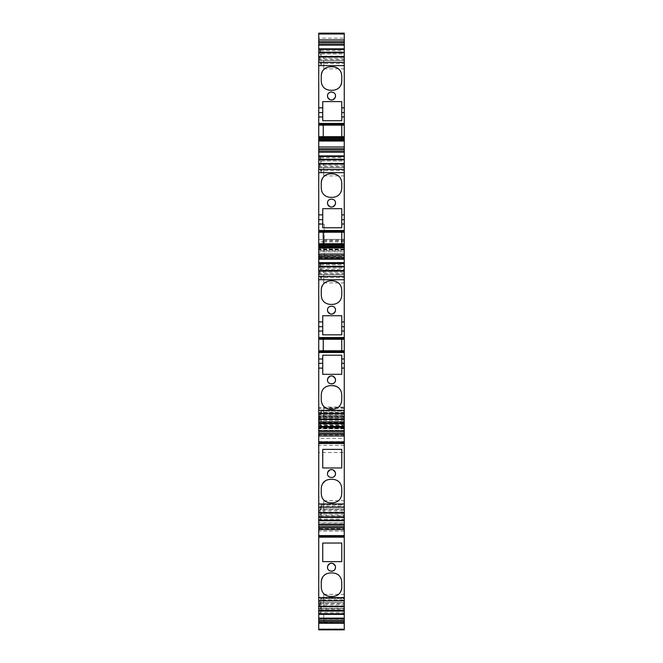 <?xml version="1.0" encoding="UTF-8"?>
<svg xmlns="http://www.w3.org/2000/svg" width="663" height="663" viewBox="0 0 663 663"><rect width="100%" height="100%" fill="white"/><g stroke="black" fill="none" stroke-linecap="round" stroke-linejoin="round"><path stroke-width="0.5" stroke-dasharray="3.31 2.49" d="M344.263 606.222L318.737 606.222L344.263 606.247L344.263 614.502L323.743 614.502L344.263 614.502L344.263 621.579L318.737 621.579M344.263 614.369L323.743 614.369L323.743 622.499L318.737 622.507M344.263 613.673L323.743 613.673L323.743 614.369M344.263 619.109L318.737 619.109L318.737 608.725L344.263 608.725L344.263 620.295M344.263 629.817L318.737 629.817M344.263 613.897L318.737 613.524M344.263 613.524L344.263 612.745L320.436 612.745L319.864 613.524L319.864 610.333L320.867 607.076L344.263 607.076L344.263 611.195L318.737 611.195L318.737 613.83M344.263 612.745L344.263 611.336L320.867 611.336L320.436 612.745M344.263 611.336L344.263 609.28L321.273 609.28L320.867 611.336M344.263 611.195L344.263 613.83M344.263 606.073L318.737 606.073L318.737 603.504L344.263 603.504L344.263 606.454L344.263 600.521L321.273 600.521L320.867 602.576L344.263 602.576M320.867 602.576L319.864 605.825L318.737 605.825L318.737 604.532L344.263 604.532M320.436 599.725L320.817 598.482L344.263 598.482L344.263 602.634L319.864 602.634L320.436 599.725L344.263 599.725M320.817 598.482L344.263 598.482L344.263 600.521M318.737 606.073L344.263 606.139M344.263 536.168L318.737 536.168M344.263 520.248L318.737 519.875M344.263 519.875L344.263 519.096L320.436 519.096L319.864 519.875L319.864 516.684L320.867 513.427L344.263 513.427L344.263 517.546L318.737 517.546L318.737 520.182M344.263 519.096L344.263 517.687L320.867 517.687L320.436 519.096M344.263 517.687L344.263 515.632L321.273 515.632L320.867 517.687M344.263 517.546L344.263 520.182M320.867 508.927L319.864 512.176L320.817 504.825L344.263 504.825L344.263 508.985L318.737 508.985L318.737 509.855L344.263 509.855L344.263 512.806L344.263 506.872L321.273 506.872L320.867 508.927L344.263 508.927M319.864 512.176L318.737 512.176L318.737 510.883L344.263 510.883M320.817 504.825L344.263 504.825L344.263 506.872M320.436 506.076L344.263 506.076M318.737 509.855L318.737 522.925L344.263 522.925L344.263 452.498L318.737 452.489L318.737 512.499L344.263 512.491L318.737 512.499M318.737 441.566L344.263 441.566L344.263 442.511L318.737 442.511M318.737 412.693L344.263 412.693L344.263 426.582L318.737 426.591L344.263 426.591L344.263 428.837L344.263 426.226L318.737 426.226M344.263 426.226L344.263 425.447L320.436 425.447L319.864 426.226L319.864 423.035L318.737 423.035L318.737 426.533L344.263 426.5L344.263 422.48L318.737 422.48M344.263 425.447L344.263 424.038L320.867 424.038L320.436 425.447M344.263 424.038L344.263 421.983L321.273 421.983L320.867 424.038M318.737 423.897L344.263 423.897L344.263 428.041L318.737 428.041M320.867 415.278L344.263 415.278L344.263 413.223L321.273 413.223L319.864 418.527L318.737 418.527L318.737 417.234L344.263 417.234L344.263 418.842L318.737 418.842L318.737 416.207L344.263 416.207L344.263 415.336L319.864 415.336L320.436 412.427L344.263 412.427L344.263 415.336M344.263 417.234L344.263 415.278M320.436 412.427L320.817 411.176L344.263 411.176L344.263 412.427M320.817 411.176L344.263 411.176L344.263 413.223M344.263 416.207L344.263 418.842M318.737 271.507L318.737 272.808L344.263 272.808L344.263 271.507L318.737 271.507L319.864 271.515L320.867 274.764L344.263 274.764L344.263 271.051M344.263 272.808L344.263 271.134L318.737 271.266L318.737 274.706L344.263 274.706L344.263 277.606L320.436 277.606L319.864 271.515M344.263 271.2L318.737 271.266M318.737 255.321L344.263 255.321L344.263 262.954L344.263 259.399L318.737 259.399L344.263 259.399L344.263 254.393L344.263 255.645L318.737 255.645L318.737 263.816L319.864 263.816L320.436 264.595L321.273 268.059L344.263 268.059L344.263 263.435M320.867 266.004L344.263 266.004M320.436 264.595L344.263 264.595M344.263 268.059L344.263 270.811L344.263 266.145L318.737 266.145L318.737 267.007L319.864 267.007L319.864 263.816L344.263 263.816L318.737 263.816L318.737 420.077M344.263 247.523L318.737 247.523M318.737 164.457L318.737 165.758L344.263 165.758L344.263 164.457L318.737 164.457L319.864 164.465L320.867 167.714L344.263 167.714L344.263 164.001M344.263 165.758L344.263 164.084L318.737 164.209L318.737 167.656L344.263 167.656L344.263 170.557L320.436 170.557L319.864 164.465M318.737 156.766L319.864 156.766L320.436 157.545L321.273 161.001L344.263 161.001L344.263 156.385M320.867 158.954L344.263 158.954M320.436 157.545L344.263 157.545M344.263 161.001L344.263 163.761L344.263 159.087L318.737 159.087L318.737 159.957L319.864 159.957L319.864 156.766L344.263 156.766M344.263 140.473L318.737 140.473M318.737 57.408L318.737 58.709L344.263 58.709L344.263 57.408L318.737 57.408L319.864 57.408L320.867 60.665L344.263 60.665L344.263 56.952M344.263 58.709L344.263 57.035L318.737 57.159L318.737 60.606L344.263 60.606L344.263 63.507L320.436 63.507L319.864 57.408M318.737 49.402L318.737 52.907L319.864 52.907L319.864 49.717L344.263 49.335M318.737 49.717L319.864 49.717L320.436 50.496L321.273 53.952L344.263 53.952L344.263 49.717M320.867 51.905L344.263 51.905M320.436 50.496L344.263 50.496M344.263 41.769L344.263 33.995M318.737 33.423L318.737 33.995M344.263 33.15L318.737 33.15M324.24 244.382L344.263 244.382L324.24 244.382L324.24 224.268L318.737 224.268L318.737 256.697L324.24 256.697L324.24 253.896L324.24 257.401L324.24 239.376L344.263 239.376L324.24 239.376L324.24 244.382L344.263 244.382L344.263 38.156L318.737 38.156L318.737 224.268M324.24 243.636L344.263 243.636L344.263 240.13L324.24 240.13M344.263 239.525L344.263 255.852L324.24 255.852M344.263 255.984L344.263 262.407L318.737 262.407L344.263 262.407M318.737 257.766L344.263 257.766L344.263 249.139L318.737 249.139M318.737 247.887L344.263 247.887L318.737 247.887M344.263 251.89L318.737 251.89L344.263 251.89M344.263 263.501L318.737 263.501M344.263 254.393L318.737 254.393L344.263 254.393L318.737 254.393L318.737 256.896L344.263 256.896M344.263 255.645L344.263 269.46L318.737 269.46M318.737 426.582L344.263 426.582L344.263 421.585L318.737 421.585L344.263 421.585L344.263 269.46M344.263 428.837L318.737 428.828L344.263 428.837M344.263 423.964L344.263 415.195L318.737 415.195L318.737 423.964L344.263 423.964M344.263 428.041L344.263 431.34L318.737 431.34L318.737 430.362L344.263 430.362M318.737 422.099L344.263 422.099L318.737 422.099M344.263 422.48L344.263 618.969L318.737 618.969L318.737 629.842M318.737 416.679L344.263 416.679L318.737 416.679L318.737 618.969M344.263 618.985L344.263 628.98L318.737 628.98M344.263 626.096L344.263 620.411L323.743 620.411M344.263 528.701L344.263 608.51L344.263 520.662L344.263 528.701L318.737 528.701M318.737 608.51L344.263 608.51L318.737 608.493L318.737 523.165L344.263 523.165M344.263 441.351L344.263 438.318L318.737 438.318M318.737 430.453L344.263 430.453L344.263 438.127M344.263 452.489L344.263 431.389M344.263 432.864L318.737 432.864L318.737 452.489M344.263 410.314L344.263 413.322C344.263 421.395 344.263 421.395 344.263 413.322C344.263 421.395 344.263 421.395 344.263 413.322L344.263 407.065L323.743 407.065L323.743 419.58L323.743 407.065M344.263 62.612C344.263 70.684 344.263 70.684 344.263 62.612C344.263 70.684 344.263 70.684 344.263 62.612C344.263 54.54 344.263 54.54 344.263 62.612C344.263 54.54 344.263 54.54 344.263 62.612M323.743 62.612C323.743 70.684 323.743 70.684 323.743 62.612C323.743 70.684 323.743 70.684 323.743 62.612C323.743 54.54 323.743 54.54 323.743 62.612C323.743 54.54 323.743 54.54 323.743 62.612M323.743 606.877L323.743 600.62L323.743 606.877L344.263 606.877L344.263 600.62L344.263 606.454M344.263 600.62C344.263 592.556 344.263 592.556 344.263 600.62C344.263 592.556 344.263 592.556 344.263 600.62M323.743 600.62L323.743 594.363L323.743 600.62M344.263 169.662C344.263 177.734 344.263 177.734 344.263 169.662C344.263 177.734 344.263 177.734 344.263 169.662L344.263 163.405L344.263 169.662M323.743 169.662C323.743 177.734 323.743 177.734 323.743 169.662C323.743 177.734 323.743 177.734 323.743 169.662C323.743 161.598 323.743 161.598 323.743 169.662C323.743 161.598 323.743 161.598 323.743 169.662M323.743 513.228L323.743 506.971L323.743 513.228L344.263 513.228L344.263 506.971L344.263 512.806M344.263 506.971C344.263 498.899 344.263 498.899 344.263 506.971C344.263 498.899 344.263 498.899 344.263 506.971M323.743 506.971L323.743 500.714L323.743 506.971M323.743 282.968L344.263 282.968L344.263 279.728M323.743 276.72C323.743 284.783 323.743 284.783 323.743 276.72C323.743 284.783 323.743 284.783 323.743 276.72C323.743 268.648 323.743 268.648 323.743 276.72C323.743 268.648 323.743 268.648 323.743 276.72M344.263 276.72C344.263 268.648 344.263 268.648 344.263 276.72C344.263 268.648 344.263 268.648 344.263 276.72M321.24 581.957L321.24 587.468A9.009 9.009 0 0 0 325.483 595.117M337.384 574.233A9.009 9.009 0 0 0 332.751 572.948L330.249 572.948A9.009 9.009 0 0 0 325.914 574.059M341.76 587.468L341.76 581.957A9.009 9.009 0 0 0 337.508 574.307M322.549 483.625L321.24 488.308L321.24 493.819A9.009 9.009 0 0 0 322.152 497.78M337.392 480.584A9.009 9.009 0 0 0 332.751 479.299L330.249 479.299L325.55 480.625M340.467 498.468A9.009 9.009 0 0 0 341.76 493.819L341.76 488.308A9.009 9.009 0 0 0 337.492 480.65M322.541 389.993A9.009 9.009 0 0 0 321.24 394.659L321.24 400.17A9.009 9.009 0 0 0 322.351 404.505M332.751 385.651L330.249 385.651A9.009 9.009 0 0 0 326.287 386.57M322.74 334.832L341.76 334.832L341.76 315.721M340.467 300.032A9.009 9.009 0 0 0 341.76 295.383L341.76 289.864A9.009 9.009 0 0 0 337.5 282.214M322.74 227.782L341.76 227.782L341.76 208.671M340.467 192.983A9.009 9.009 0 0 0 341.76 188.333L341.76 182.814A9.009 9.009 0 0 0 337.5 175.165M322.74 101.613L322.74 120.732L341.76 120.732L341.76 101.613M341.76 81.284L341.76 75.764A9.009 9.009 0 0 0 340.649 71.43M324.24 224.268L324.24 256.697M325.624 595.2A9.009 9.009 0 0 0 330.249 596.476M332.751 596.476A9.009 9.009 0 0 0 337.086 595.366M322.351 498.153A9.009 9.009 0 0 0 325.541 501.501M325.574 501.518A9.009 9.009 0 0 0 330.249 502.827M332.751 502.827A9.009 9.009 0 0 0 340.417 498.559M332.751 409.179A9.009 9.009 0 0 0 340.426 404.886M340.459 404.836A9.009 9.009 0 0 0 341.76 400.17L341.76 394.659A9.009 9.009 0 0 0 340.649 390.325M325.914 386.761A9.009 9.009 0 0 0 322.574 389.943M321.24 289.872L321.24 295.383A9.009 9.009 0 0 0 322.152 299.336M322.351 299.717A9.009 9.009 0 0 0 325.475 303.016M325.641 303.124A9.009 9.009 0 0 0 330.249 304.392L332.751 304.392A9.009 9.009 0 0 0 340.417 300.115M337.384 282.148A9.009 9.009 0 0 0 332.751 280.863M330.249 280.863A9.009 9.009 0 0 0 325.914 281.974M321.24 182.822L321.24 188.325A9.009 9.009 0 0 0 322.152 192.287M322.351 192.668A9.009 9.009 0 0 0 325.533 195.999M325.583 196.041A9.009 9.009 0 0 0 330.249 197.342L332.751 197.342A9.009 9.009 0 0 0 340.409 193.074M337.392 175.098A9.009 9.009 0 0 0 332.751 173.814M330.249 173.814A9.009 9.009 0 0 0 326.287 174.725M321.24 75.773L321.24 81.276A9.009 9.009 0 0 0 322.152 85.237M322.351 85.61A9.009 9.009 0 0 0 325.492 88.933M325.624 89.008A9.009 9.009 0 0 0 330.249 90.284L332.751 90.284A9.009 9.009 0 0 0 337.086 89.173M330.249 66.764A9.009 9.009 0 0 0 325.914 67.875M328.657 564.412A4.003 4.003 0 0 0 328.26 564.876M327.497 567.238A4.003 4.003 0 0 0 331.401 571.241M334.318 564.395A4.003 4.003 0 0 0 333.854 563.998M327.497 473.589A4.003 4.003 0 0 0 333.307 477.161M334.318 470.747A4.003 4.003 0 0 0 333.854 470.349M328.657 470.763A4.003 4.003 0 0 0 328.26 471.227M341.76 355.211L322.74 355.211L322.74 374.322L341.76 374.322M328.657 377.114A4.003 4.003 0 0 0 328.26 377.579M327.497 379.94A4.003 4.003 0 0 0 331.401 383.943M334.318 377.098A4.003 4.003 0 0 0 333.854 376.7M323.237 339.265L323.237 350.777L341.76 350.777L341.76 339.265M334.343 312.919A4.003 4.003 0 0 0 334.74 312.464M335.503 310.102A4.003 4.003 0 0 0 329.702 306.521M329.635 306.563A4.003 4.003 0 0 0 327.497 310.102M328.682 312.944A4.003 4.003 0 0 0 329.146 313.342M323.237 232.216L323.237 243.727L341.76 243.727L341.76 232.216M334.343 205.87A4.003 4.003 0 0 0 334.74 205.406M335.503 203.052A4.003 4.003 0 0 0 329.71 199.472M329.627 199.513A4.003 4.003 0 0 0 327.497 203.052M328.682 205.895A4.003 4.003 0 0 0 329.146 206.292M323.237 125.158L323.237 136.677L341.76 136.677L341.76 125.158L323.237 125.158M334.343 98.82A4.003 4.003 0 0 0 334.74 98.356M335.503 96.002A4.003 4.003 0 0 0 331.599 92M328.682 98.845A4.003 4.003 0 0 0 329.146 99.235M341.76 449.381L341.76 467.97L322.74 467.97L322.74 449.381M341.76 543.03L322.74 543.03L322.74 561.619L341.76 561.619L341.76 543.03M318.737 613.673L323.743 613.673L323.743 622.582L344.263 622.499L323.743 622.507M319.864 52.907L321.273 56.703L321.273 53.952M320.436 63.507L321.273 64.759L320.867 60.665M319.864 159.957L321.273 163.761L321.273 161.001M320.436 170.557L321.273 171.808L320.867 167.714M319.864 267.007L321.273 270.811L321.273 268.059M320.436 277.606L321.273 278.858L320.867 274.764M319.864 418.527L319.864 415.336L318.737 415.336L318.737 416.207M321.273 413.223L321.273 411.176M321.273 421.983L321.273 419.231L319.864 423.035M321.273 506.872L321.273 504.825M321.273 515.632L321.273 512.88L320.867 513.427M319.864 516.684L318.737 516.684L318.737 517.546M319.864 605.825L319.864 602.634L318.737 602.634L318.737 603.504M321.273 600.521L321.273 598.482M321.273 609.28L321.273 606.529L320.867 607.076M319.864 610.333L318.737 610.333L318.737 611.195M318.737 443.116L344.263 443.116L344.263 520.438L318.737 520.438M344.263 430.809L318.737 430.809L318.737 431.34M344.263 427.585L318.737 427.585L344.263 427.834M344.263 422.116L318.737 422.116L318.737 425.919L344.263 425.919M344.263 249.064L318.737 249.064L318.737 250.722L344.263 250.722L344.263 248.095M324.24 257.401L344.263 257.401L324.24 257.401L344.263 257.401L344.263 256.1L324.24 256.1M344.263 256.979L344.263 255.852M318.737 41.769L318.737 42.888L344.263 42.888M344.263 53.952L344.263 56.703L321.273 56.703M344.263 56.703L344.263 56.156L320.867 56.156M344.263 56.156L344.263 52.037L318.737 52.037M344.263 52.037L344.263 49.468L318.737 49.468M344.263 60.665L344.263 63.507M321.273 62.712L344.263 62.712M321.273 64.759L320.817 64.759M318.737 59.736L344.263 59.736L344.263 57.159M344.263 60.606L344.263 59.736M344.263 163.761L321.273 163.761M344.263 163.206L320.867 163.206M344.263 159.087L344.263 156.518L318.737 156.518L318.737 159.087M344.263 167.714L344.263 170.557M321.273 169.761L344.263 169.761M321.273 171.808L320.817 171.808M318.737 166.786L344.263 166.786L344.263 164.209M344.263 167.656L344.263 166.786M344.263 270.811L321.273 270.811M344.263 270.264L320.867 270.264M344.263 266.145L344.263 263.567L318.737 263.567L318.737 266.145M344.263 274.764L344.263 277.606M321.273 276.819L344.263 276.819M321.273 278.858L320.817 278.858M318.737 273.836L344.263 273.836L344.263 271.266M344.263 274.706L344.263 273.836M320.867 419.778L344.263 419.778L344.263 419.231L344.263 421.983M344.263 423.897L344.263 419.778M321.273 419.231L344.263 419.231M344.263 509.855L344.263 508.985M344.263 513.427L344.263 515.632M321.273 512.88L344.263 512.88M344.263 603.504L344.263 602.634M344.263 607.076L344.263 609.28M321.273 606.529L344.263 606.529M344.263 629.419L344.263 620.402L318.737 620.402M318.737 629.419L318.737 620.452M344.263 629.842L344.263 628.98M318.737 622.342L344.263 622.507M344.263 613.772L318.737 613.772M344.263 605.833L318.737 605.833M344.263 520.124L318.737 520.124M344.263 512.424L318.737 512.424M344.263 512.184L318.737 512.184M344.263 426.475L318.737 426.475M344.263 418.776L318.737 418.776M344.263 418.527L318.737 418.527M344.263 164.151L318.737 164.151M344.263 57.101L318.737 57.101M344.263 34.203L318.737 34.203M344.263 34.078L318.737 34.078M344.263 241.879L324.24 241.879M344.263 240.926L324.24 240.926M344.263 250.092L318.737 250.092M344.263 249.619L318.737 249.619M344.263 262.697L318.737 262.697M344.263 262.523L318.737 262.523M344.263 270.753L318.737 270.753M344.263 407.687L318.737 407.687M344.263 408.333L318.737 408.333M344.263 413.298L318.737 413.298M344.263 414.599L318.737 414.599M344.263 427.527L318.737 427.527M344.263 413.024L318.737 413.024M344.263 421.709L318.737 421.709M344.263 428.323L318.737 428.323M344.263 420.524L318.737 420.524M344.263 417.607L318.737 417.607M344.263 416.961L318.737 416.961M344.263 424.676L318.737 424.676M344.263 434.953L318.737 434.953M344.263 520.679L318.737 520.679L344.263 520.662M344.263 600.438L318.737 600.438M344.263 598.067L318.737 598.067M344.263 606.007L318.737 606.007M344.263 514.869L318.737 514.869M344.263 436.279L318.737 436.279M344.263 442.95L318.737 442.95M344.263 445.337L318.737 445.337M324.24 241.846L318.737 241.846M344.263 531.08L318.737 531.08M318.737 239.459L324.24 239.459M324.24 231.594L318.737 231.594M344.263 419.696L318.737 419.696M344.263 621.612L318.737 621.612M344.263 606.206L318.737 606.206M344.263 512.557L318.737 512.557M344.263 418.908L318.737 418.908M344.263 271.134L318.737 271.134M344.263 164.084L318.737 164.084M344.263 57.035L318.737 57.035M344.263 253.896L324.24 253.896M344.263 263.808L318.737 263.808M344.263 522.941L318.737 522.941M323.743 419.58L344.263 419.58M323.743 68.869L344.263 68.869M323.743 56.355L344.263 56.355M323.743 594.363L344.263 594.363M323.743 175.919L344.263 175.919M323.743 163.405L344.263 163.405M323.743 500.714L344.263 500.714M323.743 270.463L344.263 270.463M344.263 622.582L323.743 622.582"/><path stroke-width="0.99" d="M344.263 629.85L318.737 629.85L344.263 629.85L344.263 626.096M318.737 629.85L318.737 608.725M344.263 608.725L344.263 606.222M318.737 610.333L318.737 614.386L344.263 614.386L344.263 621.612L344.263 620.295L318.737 620.295L318.737 621.612L318.737 619.109M318.737 621.579L344.263 621.579L344.263 629.817L318.737 629.817L318.737 620.452M344.263 618.687L318.737 618.687L318.737 620.295M318.737 618.687L318.737 614.386M344.263 614.386L344.263 613.83L318.737 613.897M344.263 610.996L318.737 610.996L318.737 613.83L344.263 613.83L344.263 537.163L318.737 537.163L318.737 606.454L344.263 606.454L344.263 606.877M318.737 610.996L318.737 606.695L344.263 606.695M344.263 606.289L318.737 606.289L318.737 605.833L318.737 606.695M318.737 604.532L318.737 606.139M331.5 563.235L332.975 563.517L335.221 565.763L335.503 567.238C335.751 572.401 327.249 572.401 327.497 567.238L327.779 565.763L330.025 563.517L331.5 563.235M325.914 574.059A9.009 9.009 0 0 0 321.24 581.957L321.24 587.468C321.77 592.937 324.779 595.938 330.249 596.476L332.751 596.476L330.249 596.476M321.24 581.957C321.77 576.487 324.779 573.487 330.249 572.948L332.751 572.948C338.221 573.487 341.221 576.487 341.76 581.957L341.76 587.468C341.221 592.937 338.221 595.946 332.751 596.476M341.76 543.03L341.76 561.619L322.74 561.619L322.74 543.03L341.76 543.03M318.737 537.163L318.737 536.168L344.263 536.168L344.263 537.163M344.263 536.168L344.263 526.646L318.737 526.646L318.737 536.168M344.263 526.646L344.263 520.737L318.737 520.737L318.737 526.646M344.263 520.737L344.263 520.182L318.737 520.248M318.737 516.684L318.737 520.737M344.263 517.347L318.737 517.347L318.737 520.182L344.263 520.182L344.263 443.514L318.737 443.514L318.737 513.046L344.263 513.046M318.737 517.347L318.737 513.046M318.737 510.883L318.737 512.491M331.5 469.578L332.975 469.86L335.221 472.114L335.503 473.589C335.751 478.752 327.249 478.752 327.497 473.589L327.779 472.114L330.025 469.86L331.5 469.578M332.751 502.827C338.221 502.297 341.221 499.289 341.76 493.819L341.76 488.308C341.221 482.838 338.221 479.83 332.751 479.299L330.249 479.299C324.779 479.838 321.77 482.838 321.24 488.308L321.24 493.819C321.77 499.289 324.779 502.289 330.249 502.827L332.751 502.827L330.249 502.827M341.76 449.381L341.76 467.97L322.74 467.97L322.74 449.381L341.76 449.381L322.74 449.381M318.737 443.514L318.737 442.511L344.263 442.511L344.263 443.514M344.263 443.116L344.263 432.997L318.737 432.997L318.737 442.511M344.263 432.997L344.263 427.088L318.737 427.088L318.737 432.997M344.263 427.088L344.263 426.533L318.737 426.533L318.737 427.585M318.737 423.035L318.737 427.088M344.263 423.69L318.737 423.69L318.737 426.533L344.263 426.533L344.263 339.265L341.76 339.265L341.76 350.777L344.263 350.777M318.737 423.69L318.737 419.397L344.263 419.397M344.263 419.157L318.737 419.157L318.737 418.527L318.737 419.397M318.737 417.234L318.737 418.842M344.263 418.991L318.737 418.991L318.737 368.098L322.74 368.098L322.74 355.211L341.76 355.211L341.76 368.098L344.263 368.098M341.76 368.098L341.76 374.322L322.74 374.322L322.74 368.098M331.5 375.929L332.975 376.211L335.221 378.465L335.503 379.94C335.751 385.104 327.249 385.104 327.497 379.94L327.779 378.465L330.025 376.211L331.5 375.929A4.003 4.003 0 0 0 330.033 376.211M340.649 390.325A9.009 9.009 0 0 0 332.751 385.651L330.249 385.651C324.779 386.181 321.77 389.189 321.24 394.659L321.24 400.17C321.77 405.64 324.779 408.64 330.249 409.179L332.751 409.179L330.249 409.179A9.009 9.009 0 0 1 322.351 404.505M332.751 385.651C338.221 386.181 341.221 389.189 341.76 394.659L341.76 400.17C341.221 405.64 338.221 408.64 332.751 409.179M344.263 352.501L318.737 352.501L318.737 358.998L322.74 358.998M318.737 352.501L318.737 350.777L323.237 350.777L323.237 339.265L341.76 339.265L318.737 339.265L318.737 321.936L322.74 321.936L322.74 315.721L341.76 315.721L322.74 315.721L322.74 334.832L341.76 334.832L341.76 315.721M341.76 350.777L323.237 350.777M344.263 339.265L344.263 321.936L341.76 321.936M322.74 334.832L322.74 321.936M344.263 321.936L344.263 270.645L318.737 270.645L318.737 271.515L318.737 270.885L344.263 270.885M318.737 321.936L318.737 271.051L344.263 271.051L344.263 271.507M331.5 314.105L330.025 313.823L327.779 311.577L327.497 310.102C327.249 304.939 335.751 304.939 335.503 310.102L335.221 311.577L332.975 313.823L331.5 314.105M321.24 289.872C321.77 284.402 324.779 281.394 330.249 280.863L332.751 280.863C338.221 281.394 341.221 284.402 341.76 289.864L341.76 295.383C341.221 300.853 338.221 303.853 332.751 304.392L330.249 304.392C324.779 303.853 321.77 300.853 321.24 295.383L321.24 289.872A9.009 9.009 0 0 1 325.914 281.974M318.737 271.2L318.737 272.808M344.263 270.645L344.263 263.567M344.263 266.882L318.737 266.882L318.737 270.645M318.737 266.882L318.737 263.567M318.737 263.435L344.263 263.435L344.263 247.523L318.737 247.523L318.737 257.045L344.263 257.401M344.263 259.192L318.737 259.192L318.737 262.954L344.263 262.954L344.263 263.501L318.737 263.509L318.737 256.896M318.737 262.954L318.737 267.007M318.737 259.192L318.737 257.045M344.263 244.382L344.263 232.216L341.76 232.216L341.76 243.727L344.263 243.727L344.263 247.523M344.263 245.451L318.737 245.451L318.737 247.523M318.737 245.451L318.737 243.727L323.237 243.727L323.237 232.216L341.76 232.216L318.737 232.216L318.737 214.887L322.74 214.887L322.74 208.671L341.76 208.671L322.74 208.671L322.74 227.782L322.74 214.887M341.76 243.727L323.237 243.727M344.263 232.216L344.263 214.887L341.76 214.887L341.76 227.782L322.74 227.782M341.76 214.887L341.76 208.671M344.263 214.887L344.263 163.595L318.737 163.595L318.737 164.465L318.737 163.836L344.263 163.836M318.737 214.887L318.737 164.001L344.263 164.001L344.263 164.457M331.5 207.055L330.025 206.773L327.779 204.527L327.497 203.052C327.249 197.889 335.751 197.889 335.503 203.052L335.221 204.527L332.975 206.773L331.5 207.055M321.24 182.822C321.77 177.352 324.779 174.344 330.249 173.814L332.751 173.814C338.221 174.344 341.221 177.344 341.76 182.814L341.76 188.333C341.221 193.803 338.221 196.803 332.751 197.342L330.249 197.342C324.779 196.803 321.77 193.803 321.24 188.325L321.24 182.822A9.009 9.009 0 0 1 326.287 174.725M318.737 164.209L318.737 165.758M344.263 163.595L344.263 156.518M344.263 159.833L318.737 159.833L318.737 163.595M318.737 159.833L318.737 156.518M318.737 156.385L344.263 156.385L344.263 140.473L318.737 140.473L318.737 149.987L344.263 149.987M344.263 152.134L318.737 152.134L318.737 155.896L344.263 155.896M318.737 155.896L318.737 159.957M318.737 152.134L318.737 149.987M344.263 136.677L344.263 125.158L341.76 125.158L341.76 136.677L344.263 136.677L344.263 140.473M344.263 138.401L318.737 138.401L318.737 140.473M318.737 138.401L318.737 136.677L323.237 136.677L323.237 125.158L341.76 125.158M341.76 136.677L323.237 136.677M344.263 125.158L344.263 107.837L341.76 107.837L341.76 120.732L322.74 120.732L322.74 101.613L341.76 101.613L322.74 101.613M318.737 136.677L318.737 107.837L322.74 107.837M318.737 125.158L323.237 125.158M341.76 107.837L341.76 101.613M344.263 107.837L344.263 56.546L318.737 56.546L318.737 57.408L318.737 56.778L344.263 56.778M318.737 107.837L318.737 56.952L344.263 56.952L344.263 57.408M331.5 100.005L330.025 99.723L327.779 97.478L327.497 96.002C327.249 90.831 335.751 90.831 335.503 96.002L335.221 97.478L332.975 99.723L331.5 100.005M321.24 75.773C321.77 70.295 324.779 67.294 330.249 66.764L332.751 66.764C338.221 67.294 341.221 70.295 341.76 75.764L341.76 81.284C341.221 86.754 338.221 89.754 332.751 90.284L330.249 90.284C324.779 89.754 321.77 86.754 321.24 81.276L321.24 75.773A9.009 9.009 0 0 1 325.914 67.875M318.737 57.159L318.737 58.709M344.263 56.546L344.263 49.468M344.263 52.783L318.737 52.783L318.737 56.546M318.737 52.783L318.737 49.335L344.263 49.402M318.737 49.335L344.263 49.335L344.263 33.15L318.737 33.15L318.737 38.156M344.263 45.084L318.737 45.084L318.737 48.847L344.263 48.847M318.737 48.847L318.737 52.907M318.737 45.084L318.737 42.938L344.263 42.938M344.263 41.636L318.737 41.636L318.737 42.938M318.737 41.636L318.737 33.423L344.263 33.423M318.737 42.888L318.737 33.995L344.263 33.995L344.263 41.769M318.737 41.769L318.737 33.15M344.263 33.15L344.263 38.156M344.263 240.13L344.263 239.525M318.737 256.697L318.737 249.064M344.263 262.407L344.263 257.766M344.263 250.722L344.263 255.321M318.737 263.501L318.737 250.722M344.263 262.954L344.263 263.501M318.737 254.393L318.737 255.645M318.737 420.077L318.737 422.116M318.737 427.834L318.737 415.195M344.263 415.195L344.263 412.693M318.737 416.679L318.737 430.809M318.737 523.165L318.737 608.493M318.737 423.964L318.737 522.941M344.263 520.438L344.263 522.941M318.737 432.864L318.737 430.362M318.737 431.389L344.263 431.389L344.263 430.453M344.263 407.065L344.263 410.314L318.737 410.314M318.737 512.806L344.263 512.806L344.263 513.228M318.737 279.728L344.263 279.728L344.263 282.968M318.737 368.098L318.737 358.998M318.737 350.777L318.737 339.265M332.751 280.863L330.249 280.863M318.737 243.727L318.737 232.216M332.751 173.814L330.249 173.814M340.649 71.43A9.009 9.009 0 0 0 332.751 66.764L330.249 66.764M337.086 595.366A9.009 9.009 0 0 0 341.76 587.468M325.55 480.625L322.549 483.625M337.086 89.173A9.009 9.009 0 0 0 341.76 81.284M331.442 563.235A4.003 4.003 0 0 0 330.033 563.509M329.718 563.649A4.003 4.003 0 0 0 328.657 564.412M328.26 564.876A4.003 4.003 0 0 0 327.754 565.829M327.746 565.837A4.003 4.003 0 0 0 327.497 567.238M331.401 571.241A4.003 4.003 0 0 0 335.229 565.771M335.088 565.456A4.003 4.003 0 0 0 334.318 564.395M333.854 563.998A4.003 4.003 0 0 0 332.909 563.492M332.901 563.484A4.003 4.003 0 0 0 331.649 563.235M333.307 477.161A4.003 4.003 0 0 0 335.229 472.122M335.088 471.807A4.003 4.003 0 0 0 334.318 470.747M333.854 470.349A4.003 4.003 0 0 0 331.649 469.586M331.442 469.586A4.003 4.003 0 0 0 330.033 469.86M329.718 470.001A4.003 4.003 0 0 0 328.657 470.763M328.26 471.227A4.003 4.003 0 0 0 327.754 472.172M327.746 472.189A4.003 4.003 0 0 0 327.497 473.589M341.76 374.322L341.76 355.211M329.718 376.352A4.003 4.003 0 0 0 328.657 377.114M328.26 377.579A4.003 4.003 0 0 0 327.754 378.523M327.746 378.54A4.003 4.003 0 0 0 327.497 379.94M331.401 383.943A4.003 4.003 0 0 0 335.229 378.474M335.088 378.159A4.003 4.003 0 0 0 334.318 377.098M333.854 376.7A4.003 4.003 0 0 0 331.649 375.938M331.558 314.105A4.003 4.003 0 0 0 332.967 313.831M333.282 313.69A4.003 4.003 0 0 0 334.343 312.919M334.74 312.464A4.003 4.003 0 0 0 335.246 311.511M335.254 311.502A4.003 4.003 0 0 0 335.503 310.102M327.497 310.102A4.003 4.003 0 0 0 327.771 311.569M327.912 311.883A4.003 4.003 0 0 0 328.682 312.944M329.146 313.342A4.003 4.003 0 0 0 331.351 314.105M331.558 207.055A4.003 4.003 0 0 0 332.967 206.781M333.282 206.641A4.003 4.003 0 0 0 334.343 205.87M334.74 205.406A4.003 4.003 0 0 0 335.246 204.461M335.254 204.453A4.003 4.003 0 0 0 335.503 203.052M327.497 203.052A4.003 4.003 0 0 0 327.771 204.519M327.912 204.834A4.003 4.003 0 0 0 328.682 205.895M329.146 206.292A4.003 4.003 0 0 0 331.351 207.055M331.558 100.005A4.003 4.003 0 0 0 332.967 99.723M333.282 99.591A4.003 4.003 0 0 0 334.343 98.82M334.74 98.356A4.003 4.003 0 0 0 335.246 97.411M335.254 97.395A4.003 4.003 0 0 0 335.503 96.002M331.599 92A4.003 4.003 0 0 0 327.771 97.469M327.912 97.776A4.003 4.003 0 0 0 328.682 98.845M329.146 99.235A4.003 4.003 0 0 0 331.351 100.005M318.737 60.606L318.737 57.408M318.737 167.656L318.737 164.465M318.737 274.706L318.737 271.515M318.737 418.527L318.737 415.336M318.737 512.176L318.737 508.985M318.737 605.825L318.737 602.634M344.263 431.34L344.263 423.964M318.737 426.591L318.737 425.919M318.737 248.095L344.263 247.887L344.263 249.139M344.263 629.228L318.737 629.228M344.263 623.295L318.737 623.295M344.263 618.148L318.737 618.148M344.263 610.457L318.737 610.457M344.263 600.86L318.737 600.86M344.263 597.612L318.737 597.612M344.263 535.596L318.737 535.596M344.263 529.646L318.737 529.646M344.263 527.93L318.737 527.93M344.263 525.038L318.737 525.038M344.263 524.499L318.737 524.499M344.263 516.808L318.737 516.808M344.263 512.64L318.737 512.64M344.263 507.212L318.737 507.212M344.263 503.963L318.737 503.963M344.263 441.939L318.737 441.939M344.263 436.005L318.737 436.005M344.263 434.298L318.737 434.298M344.263 430.851L318.737 430.851M344.263 423.16L318.737 423.16M344.263 413.563L318.737 413.563M344.263 363.332L341.76 363.332M344.263 358.998L341.76 358.998M344.263 351.506L318.737 351.506M344.263 338.536L318.737 338.536M344.263 337.533L318.737 337.533M344.263 331.044L341.76 331.044M322.74 331.044L318.737 331.044M344.263 326.71L341.76 326.71M344.263 276.471L318.737 276.471M344.263 266.344L318.737 266.344M344.263 258.653L318.737 258.653M344.263 255.744L318.737 255.744M344.263 254.028L318.737 254.028M344.263 246.52L318.737 246.52M344.263 244.448L318.737 244.448M344.263 231.486L318.737 231.486M344.263 230.484L318.737 230.484M322.74 223.995L318.737 223.995M344.263 223.995L341.76 223.995M344.263 219.66L341.76 219.66M344.263 172.678L318.737 172.678M344.263 169.421L318.737 169.421M344.263 159.294L318.737 159.294M344.263 156.451L318.737 156.451M344.263 151.595L318.737 151.595M344.263 148.694L318.737 148.694M344.263 146.979L318.737 146.979M344.263 141.045L318.737 141.045M344.263 139.47L318.737 139.47M344.263 137.398L318.737 137.398M344.263 124.437L318.737 124.437M344.263 123.434L318.737 123.434M322.74 116.937L318.737 116.937M344.263 116.937L341.76 116.937M344.263 112.602L341.76 112.602M344.263 65.62L318.737 65.62M344.263 62.372L318.737 62.372M344.263 52.244L318.737 52.244M344.263 44.545L318.737 44.545M344.263 39.929L318.737 39.929M318.737 363.332L322.74 363.332M322.74 112.602L318.737 112.602M322.74 219.66L318.737 219.66M322.74 326.71L318.737 326.71"/></g></svg>
